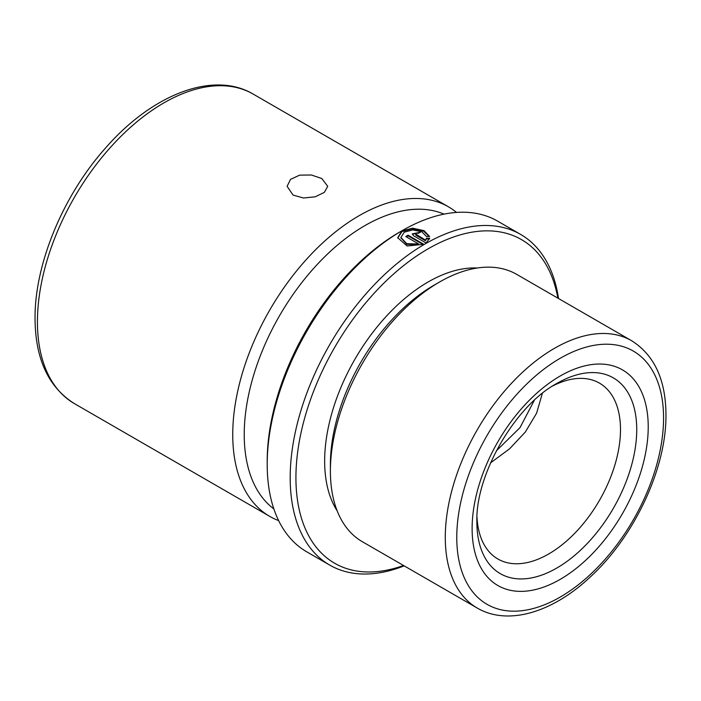 <?xml version="1.0" encoding="UTF-8"?>
<svg xmlns="http://www.w3.org/2000/svg" width="701" height="701" viewBox="0 0 701 701"><rect width="100%" height="100%" fill="white"/><g stroke="black" fill="none" stroke-linecap="round" stroke-linejoin="round"><path stroke-width="1.05" d="M293.053 195.08L287.103 186.317L290.529 179.368L299.642 175.145L311.358 174.996L321.777 178.501L327.726 186.317L324.309 192.389L315.196 196.815L303.463 197.997L293.053 195.08M477.311 268.001A146.229 84.427 120 0 0 324.651 461.118A146.229 84.427 120 0 0 337.137 510.792M631.601 340.712L516.716 274.38A154.351 89.115 120 0 0 439.536 282.021L433.796 285.342A146.229 84.427 120 0 0 330.399 464.43L330.399 471.063A154.351 89.115 120 0 0 362.364 541.724L477.25 608.056C507.918 626.063 552.554 612.411 589.944 577.282C634.265 536.922 666.572 468.172 665.95 414.685C665.775 379.714 654.322 355.056 631.601 340.712A154.351 89.115 120 0 0 512.659 382.063A154.351 89.115 120 0 0 445.284 537.395A154.351 89.115 120 0 0 477.25 608.056M439.536 282.021A154.351 89.115 120 0 0 330.399 471.063M476.987 517.075A101.549 58.63 120 0 0 497.912 559.012A101.549 58.63 120 0 0 576.161 531.805A101.549 58.63 120 0 0 620.49 429.608A101.549 58.63 120 0 0 599.46 383.123A101.549 58.63 120 0 0 552.686 385.971M542.346 393.392L536.615 413.169L525.347 432.009L509.592 448.798L490.569 462.87M456.553 212.429A178.72 103.187 120 0 0 448.482 206.839A178.72 103.187 120 0 0 310.753 254.726A178.72 103.187 120 0 0 232.741 434.585A178.72 103.187 120 0 0 269.754 516.4A178.72 103.187 120 0 0 278.63 520.598M444.048 214.138A170.597 98.499 120 0 0 314.863 267.037A170.597 98.499 120 0 0 244.228 434.585A170.597 98.499 120 0 0 273.854 508.917M558.531 298.521A190.909 110.223 120 0 0 520.633 234.423L497.657 221.157A190.909 110.223 120 0 0 402.199 230.62L399.325 232.276A186.852 107.875 120 0 0 267.204 461.118L267.204 464.43A190.909 110.223 120 0 0 306.749 551.827L329.724 565.094A190.909 110.223 120 0 0 404.179 565.865M402.199 230.62A190.909 110.223 120 0 0 267.204 464.43M423.833 244.298L408.052 235.185A190.909 110.223 120 0 0 405.791 236.535L418.707 243.992L406.817 243.711L400.911 237.508L404.214 232.189L412.758 229.928L421.888 231.803L426.401 236.447L429.617 236.561L424.096 230.655L412.635 228.175L401.848 230.944L397.721 237.727L407.106 246.016L423.833 244.298M425.489 240.084L415.5 233.924L415.956 235.256L415.973 234.581C415.264 233.328 416.017 232.925 418.234 233.363A190.909 110.223 120 0 1 420.495 232.197L412.302 233.871L413.704 235.843L426.094 242.993L429.625 238.296L426.401 238.2L425.481 240.75L415.956 235.256M520.633 234.423A190.909 110.223 120 0 0 373.519 285.57A190.909 110.223 120 0 0 290.188 477.696A190.909 110.223 120 0 0 329.724 565.094M557.873 298.144A186.852 107.875 120 0 0 415.728 256.636A186.852 107.875 120 0 0 295.927 477.696A186.852 107.875 120 0 0 403.522 565.488M496.264 450.953L520.002 427.645L534.346 400.28M429.59 238.971L426.383 238.883L425.481 240.75M426.383 238.883L426.401 238.2M419.794 232.557L412.328 234.213M429.249 236.544L423.518 231.093L412.346 228.85L401.945 231.549L397.747 238.042M423.185 244.579L408.052 235.851L408.052 235.185M408.052 235.851A190.094 109.75 120 0 0 406.352 236.859M400.937 237.823L406.843 244.351L418.716 244.649L418.707 243.992M663.567 417.998A146.229 84.427 120 0 0 560.169 358.299A146.229 84.427 120 0 0 456.772 537.395A146.229 84.427 120 0 0 560.169 597.094A146.229 84.427 120 0 0 663.567 417.998M648.223 426.865A124.524 71.896 120 0 0 560.169 376.025A124.524 71.896 120 0 0 472.115 528.536A124.524 71.896 120 0 0 560.169 579.377A124.524 71.896 120 0 0 648.223 426.865M636.736 429.608A113.036 65.263 120 0 0 556.804 383.465C515.261 405.625 475.296 474.849 476.873 521.903A113.036 65.263 120 0 0 556.804 568.047A113.036 65.263 120 0 0 636.736 429.608M74.446 403.636C48.422 387.267 35.287 358.886 35.05 318.508C34.586 263.839 63.318 194.966 105.974 147.525C152.345 94.495 213.262 70.398 253.166 94.083A178.72 103.187 120 0 0 115.446 141.961A178.72 103.187 120 0 0 37.433 321.82A178.72 103.187 120 0 0 74.446 403.636L269.754 516.4M253.166 94.083L448.482 206.839M400.937 238.138L400.911 237.508"/></g></svg>
